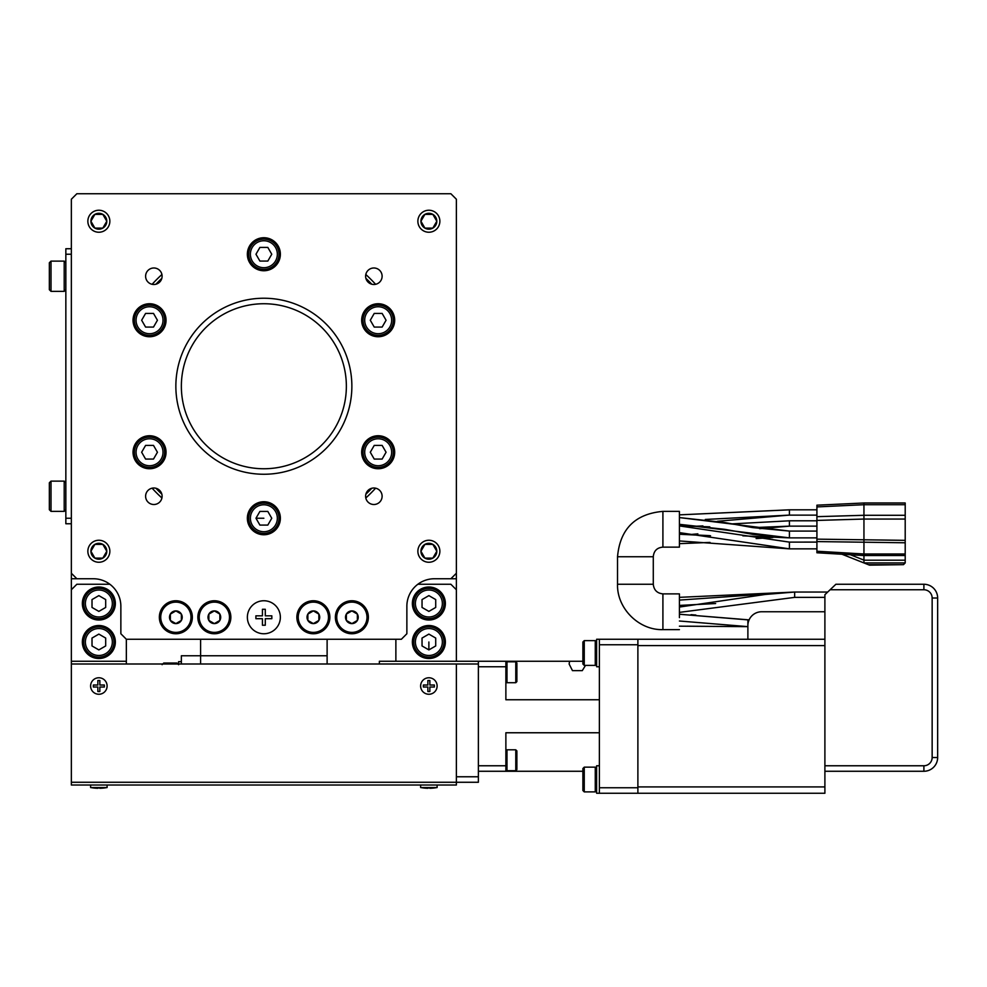 <?xml version="1.0" encoding="UTF-8"?>
<svg xmlns="http://www.w3.org/2000/svg" width="987" height="987" viewBox="0 0 987 987"><rect width="100%" height="100%" fill="white"/><g stroke="black" fill="none" stroke-linecap="round" stroke-linejoin="round"><path stroke-width="1.48" d="M318.863 620.428L318.863 614.087L313.36 610.904L307.87 614.087L307.87 620.428L313.36 623.611L318.863 620.428A6.354 6.354 0 0 1 307.87 620.428A6.354 6.354 0 0 1 313.36 610.904A6.354 6.354 0 0 1 318.863 620.428M313.36 632.383A15.126 15.126 0 0 0 328.486 617.257A15.126 15.126 0 0 0 313.36 602.132A15.126 15.126 0 0 0 298.234 617.257A15.126 15.126 0 0 0 313.36 632.383M371.778 488.269A148.506 148.506 0 0 1 365.893 494.154M155.946 284.219A148.506 148.506 0 0 1 161.831 278.334M161.831 494.154A148.506 148.506 0 0 1 155.946 488.269A8.254 8.254 0 0 1 161.831 494.154M365.893 278.334A148.506 148.506 0 0 1 371.778 284.219M259.914 525.084L267.81 525.084L271.758 518.249L267.81 511.414L259.914 511.414L255.966 518.249L259.914 525.084M263.862 531.722A13.473 13.473 0 0 1 250.39 518.249A13.473 13.473 0 0 1 263.862 504.776A13.473 13.473 0 0 1 277.335 518.249A13.473 13.473 0 0 1 263.862 531.722M120.858 633.753L120.858 606.252A27.5 27.5 0 0 0 93.358 578.752L76.85 578.752L71.348 573.25L71.348 199.238L76.85 193.736L450.874 193.736L456.376 199.238L456.376 573.25L450.874 578.752L434.366 578.752A27.5 27.5 0 0 0 406.866 606.252L406.866 633.753L401.376 639.255L126.348 639.255L120.858 633.753M417.871 551.252A11.005 11.005 0 0 1 428.876 540.247A11.005 11.005 0 0 1 439.869 551.252A11.005 11.005 0 0 1 428.876 562.257A11.005 11.005 0 0 1 417.871 551.252M87.855 221.236A11.005 11.005 0 0 1 98.848 210.231A11.005 11.005 0 0 1 109.853 221.236A11.005 11.005 0 0 1 98.848 232.241A11.005 11.005 0 0 1 87.855 221.236M145.607 496.251A8.254 8.254 0 0 1 153.861 487.997A8.254 8.254 0 0 1 162.102 496.251A8.254 8.254 0 0 1 153.861 504.505A8.254 8.254 0 0 1 145.607 496.251M365.622 276.237A8.254 8.254 0 0 1 373.863 267.983A8.254 8.254 0 0 1 382.117 276.237A8.254 8.254 0 0 1 373.863 284.49A8.254 8.254 0 0 1 365.622 276.237M275.533 529.92A16.495 16.495 0 0 0 275.533 506.578A16.495 16.495 0 0 0 252.191 506.578A16.495 16.495 0 0 0 252.191 529.92A16.495 16.495 0 0 0 275.533 529.92M394.121 447.975A16.495 16.495 0 0 0 373.913 436.303A16.495 16.495 0 0 0 362.241 456.525A16.495 16.495 0 0 0 382.45 468.183A16.495 16.495 0 0 0 394.121 447.975M382.45 304.304A16.495 16.495 0 0 0 362.241 315.963A16.495 16.495 0 0 0 373.913 336.185A16.495 16.495 0 0 0 394.121 324.513A16.495 16.495 0 0 0 382.45 304.304M252.191 242.568A16.495 16.495 0 0 0 252.191 265.91A16.495 16.495 0 0 0 275.533 265.91A16.495 16.495 0 0 0 275.533 242.568A16.495 16.495 0 0 0 252.191 242.568M133.603 324.513A16.495 16.495 0 0 0 153.812 336.185A16.495 16.495 0 0 0 165.483 315.963A16.495 16.495 0 0 0 145.274 304.304A16.495 16.495 0 0 0 133.603 324.513M145.274 468.183A16.495 16.495 0 0 0 165.483 456.525A16.495 16.495 0 0 0 153.812 436.303A16.495 16.495 0 0 0 133.603 447.975A16.495 16.495 0 0 0 145.274 468.183M145.607 276.237A8.254 8.254 0 0 1 153.861 267.983A8.254 8.254 0 0 1 162.102 276.237A8.254 8.254 0 0 1 153.861 284.49A8.254 8.254 0 0 1 145.607 276.237M365.622 496.251A8.254 8.254 0 0 1 373.863 487.997A8.254 8.254 0 0 1 382.117 496.251A8.254 8.254 0 0 1 373.863 504.505A8.254 8.254 0 0 1 365.622 496.251M87.855 551.252A11.005 11.005 0 0 1 98.848 540.247A11.005 11.005 0 0 1 109.853 551.252A11.005 11.005 0 0 1 98.848 562.257A11.005 11.005 0 0 1 87.855 551.252M417.871 221.236A11.005 11.005 0 0 1 428.876 210.231A11.005 11.005 0 0 1 439.869 221.236A11.005 11.005 0 0 1 428.876 232.241A11.005 11.005 0 0 1 417.871 221.236M263.862 298.234A88.003 88.003 0 0 1 351.865 386.25A88.003 88.003 0 0 1 263.862 474.253A88.003 88.003 0 0 1 175.859 386.25A88.003 88.003 0 0 1 263.862 298.234M230.859 617.257A16.495 16.495 0 0 0 214.364 600.75A16.495 16.495 0 0 0 197.856 617.257A16.495 16.495 0 0 0 214.364 633.753A16.495 16.495 0 0 0 230.859 617.257M192.354 617.257A16.495 16.495 0 0 0 175.859 600.75A16.495 16.495 0 0 0 159.351 617.257A16.495 16.495 0 0 0 175.859 633.753A16.495 16.495 0 0 0 192.354 617.257M329.868 617.257A16.495 16.495 0 0 0 313.36 600.75A16.495 16.495 0 0 0 296.865 617.257A16.495 16.495 0 0 0 313.36 633.753A16.495 16.495 0 0 0 329.868 617.257M368.373 617.257A16.495 16.495 0 0 0 351.865 600.75A16.495 16.495 0 0 0 335.37 617.257A16.495 16.495 0 0 0 351.865 633.753A16.495 16.495 0 0 0 368.373 617.257M247.367 617.257A16.495 16.495 0 0 1 263.862 600.75A16.495 16.495 0 0 1 280.357 617.257A16.495 16.495 0 0 1 263.862 633.753A16.495 16.495 0 0 1 247.367 617.257M219.854 620.428L219.854 614.087L214.364 610.904L208.862 614.087L208.862 620.428L214.364 623.611L219.854 620.428A6.354 6.354 0 0 1 208.862 620.428A6.354 6.354 0 0 1 214.364 610.904A6.354 6.354 0 0 1 219.854 620.428M214.364 632.383A15.126 15.126 0 0 0 229.49 617.257A15.126 15.126 0 0 0 214.364 602.132A15.126 15.126 0 0 0 199.238 617.257A15.126 15.126 0 0 0 214.364 632.383M181.361 620.428L181.361 614.087L175.859 610.904L170.356 614.087L170.356 620.428L175.859 623.611L181.361 620.428A6.354 6.354 0 0 1 170.356 620.428A6.354 6.354 0 0 1 175.859 610.904A6.354 6.354 0 0 1 181.361 620.428M175.859 632.383A15.126 15.126 0 0 0 190.984 617.257A15.126 15.126 0 0 0 175.859 602.132A15.126 15.126 0 0 0 160.733 617.257A15.126 15.126 0 0 0 175.859 632.383M145.595 459.078L153.491 459.078L157.439 452.243L153.491 445.408L145.595 445.408L141.647 452.243L145.595 459.078M149.543 465.728A13.473 13.473 0 0 1 136.07 452.243A13.473 13.473 0 0 1 149.543 438.771A13.473 13.473 0 0 1 163.015 452.243A13.473 13.473 0 0 1 149.543 465.728M145.595 327.079L153.491 327.079L157.439 320.244L153.491 313.41L145.595 313.41L141.647 320.244L145.595 327.079M149.543 333.717A13.473 13.473 0 0 1 136.07 320.244A13.473 13.473 0 0 1 149.543 306.76A13.473 13.473 0 0 1 163.015 320.244A13.473 13.473 0 0 1 149.543 333.717M259.914 261.074L267.81 261.074L271.758 254.239L267.81 247.404L259.914 247.404L255.966 254.239L259.914 261.074M263.862 267.711A13.473 13.473 0 0 1 250.39 254.239A13.473 13.473 0 0 1 263.862 240.766A13.473 13.473 0 0 1 277.335 254.239A13.473 13.473 0 0 1 263.862 267.711M374.233 327.079L382.129 327.079L386.077 320.244L382.129 313.41L374.233 313.41L370.285 320.244L374.233 327.079M378.181 333.717A13.473 13.473 0 0 1 364.709 320.244A13.473 13.473 0 0 1 378.181 306.76A13.473 13.473 0 0 1 391.654 320.244A13.473 13.473 0 0 1 378.181 333.717M374.233 459.078L382.129 459.078L386.077 452.243L382.129 445.408L374.233 445.408L370.285 452.243L374.233 459.078M378.181 465.728A13.473 13.473 0 0 1 364.709 452.243A13.473 13.473 0 0 1 378.181 438.771A13.473 13.473 0 0 1 391.654 452.243A13.473 13.473 0 0 1 378.181 465.728M357.368 614.087L351.865 610.904L346.363 614.087L346.363 620.428L351.865 623.611L357.368 620.428L357.368 614.087A6.354 6.354 0 0 1 351.865 623.611A6.354 6.354 0 0 1 346.363 614.087A6.354 6.354 0 0 1 357.368 614.087M351.865 632.383A15.126 15.126 0 0 0 366.991 617.257A15.126 15.126 0 0 0 351.865 602.132A15.126 15.126 0 0 0 336.74 617.257A15.126 15.126 0 0 0 351.865 632.383M263.862 533.375A15.126 15.126 0 0 1 248.736 518.249A15.126 15.126 0 0 1 263.862 503.123A15.126 15.126 0 0 1 278.988 518.249A15.126 15.126 0 0 1 263.862 533.375M263.862 303.737A82.501 82.501 0 0 0 181.361 386.25A82.501 82.501 0 0 0 263.862 468.751A82.501 82.501 0 0 0 346.363 386.25A82.501 82.501 0 0 0 263.862 303.737M149.543 467.369A15.126 15.126 0 0 1 134.417 452.243A15.126 15.126 0 0 1 149.543 437.118A15.126 15.126 0 0 1 164.669 452.243A15.126 15.126 0 0 1 149.543 467.369M149.543 335.37A15.126 15.126 0 0 1 134.417 320.244A15.126 15.126 0 0 1 149.543 305.119A15.126 15.126 0 0 1 164.669 320.244A15.126 15.126 0 0 1 149.543 335.37M263.862 269.365A15.126 15.126 0 0 1 248.736 254.239A15.126 15.126 0 0 1 263.862 239.113A15.126 15.126 0 0 1 278.988 254.239A15.126 15.126 0 0 1 263.862 269.365M378.181 335.37A15.126 15.126 0 0 1 363.056 320.244A15.126 15.126 0 0 1 378.181 305.119A15.126 15.126 0 0 1 393.307 320.244A15.126 15.126 0 0 1 378.181 335.37M378.181 467.369A15.126 15.126 0 0 1 363.056 452.243A15.126 15.126 0 0 1 378.181 437.118A15.126 15.126 0 0 1 393.307 452.243A15.126 15.126 0 0 1 378.181 467.369M71.348 523.752L65.845 523.752L65.845 248.736L71.348 248.736M65.845 518.249L71.348 518.249L71.348 254.239L65.845 254.239M49.35 262.764L49.35 289.709L51.003 291.362L51.003 261.111L49.35 262.764M49.35 482.779L49.35 509.724L51.003 511.377L51.003 481.125L49.35 482.779M65.845 262.764L64.204 261.111L51.003 261.111M64.204 261.111L64.204 291.362L51.003 291.362M65.845 289.709L64.204 291.362M65.845 482.779L64.204 481.125L51.003 481.125M64.204 481.125L64.204 511.377L51.003 511.377M65.845 509.724L64.204 511.377M181.361 661.66L178.61 661.66L178.61 664.004M181.361 664.004L181.361 655.763L200.608 655.763L200.608 664.004L200.608 639.255M327.116 664.004L327.116 639.255M327.116 655.763L200.608 655.763M262.431 625.227L265.293 625.227L262.431 625.227L262.431 618.689L255.892 618.689L255.892 615.826L262.431 615.826L262.431 609.287L265.293 609.287L262.431 609.287M265.293 609.287L265.293 615.826L271.832 615.826L271.832 618.689L265.293 618.689L265.293 625.227M162.102 664.683L163.756 663.03L163.756 664.004M178.61 664.683L176.957 663.03L176.957 664.004M152.121 284.305A151.258 151.258 0 0 1 161.917 274.497M365.807 274.497A151.258 151.258 0 0 1 375.603 284.305M375.603 488.183A151.258 151.258 0 0 1 365.807 497.991M161.917 497.991A151.258 151.258 0 0 1 152.121 488.183M456.376 776.769L478.374 776.769L478.374 782.272L456.376 782.272L456.376 785.01L71.348 785.01L71.348 661.265L126.348 661.265L126.348 639.255M126.348 664.004L126.348 661.265L71.348 661.265L71.348 589.757L76.85 584.255L71.348 589.757L71.348 578.752L76.85 578.752M98.848 658.514A16.495 16.495 135 0 0 115.356 642.006A16.495 16.495 135 0 0 98.848 625.511A16.495 16.495 135 0 0 82.353 642.006A16.495 16.495 135 0 0 98.848 658.514A16.495 16.495 135 0 0 115.356 642.006M98.848 620.009A16.495 16.495 135 0 0 115.356 603.501A16.495 16.495 135 0 0 98.848 587.006A16.495 16.495 135 0 0 82.353 603.501A16.495 16.495 135 0 0 98.848 620.009A16.495 16.495 135 0 0 115.356 603.501M109.853 584.255L76.85 584.255L109.853 584.255M450.874 578.752L456.376 578.752L456.376 573.25M71.348 573.25L71.348 578.752M105.683 607.449L105.683 599.565L98.848 595.617L92.013 599.565L92.013 607.449L98.848 611.397L105.683 607.449M112.333 603.501A13.473 13.473 0 0 1 98.848 616.986A13.473 13.473 0 0 1 85.376 603.501A13.473 13.473 0 0 1 98.848 590.029A13.473 13.473 0 0 1 112.333 603.501M105.683 645.954L105.683 638.058L98.848 634.11L92.013 638.058L92.013 645.954L98.848 649.902L105.683 645.954M112.333 642.006A13.473 13.473 0 0 1 98.848 655.479A13.473 13.473 0 0 1 85.376 642.006A13.473 13.473 0 0 1 98.848 628.534A13.473 13.473 0 0 1 112.333 642.006M395.873 639.255L395.873 661.265L456.376 661.265L456.376 589.757L450.874 584.255L417.871 584.255L450.874 584.255M435.711 607.449L435.711 599.565L428.876 595.617L422.041 599.565L422.041 607.449L428.876 611.397L435.711 607.449M442.349 603.501A13.473 13.473 0 0 1 428.876 616.986A13.473 13.473 0 0 1 415.391 603.501A13.473 13.473 0 0 1 428.876 590.029A13.473 13.473 0 0 1 442.349 603.501M435.711 645.954L435.711 638.058L428.876 634.11L422.041 638.058L422.041 645.954L428.876 649.902L435.711 645.954M442.349 642.006A13.473 13.473 0 0 1 428.876 655.479A13.473 13.473 0 0 1 415.391 642.006A13.473 13.473 0 0 1 428.876 628.534A13.473 13.473 0 0 1 442.349 642.006M427.507 658.452A16.495 16.495 135 0 0 445.371 642.006A16.495 16.495 135 0 0 428.876 625.511A16.495 16.495 135 0 0 412.369 642.006A16.495 16.495 135 0 0 428.876 658.514A16.495 16.495 135 0 0 445.371 642.006M427.507 619.947A16.495 16.495 135 0 0 445.371 603.501A16.495 16.495 135 0 0 428.876 587.006A16.495 16.495 135 0 0 412.369 603.501A16.495 16.495 135 0 0 428.876 620.009A16.495 16.495 135 0 0 445.371 603.501M379.366 664.004L379.366 661.265L582.885 661.265M538.408 661.265L522.851 661.265M478.374 661.265L478.374 664.004L456.376 664.004L456.376 782.272L71.348 782.272L71.348 664.004L456.376 664.004M478.374 776.769L478.374 664.004M93.358 687.001L97.861 687.001L97.861 691.517L99.847 691.517L99.847 687.001L104.351 687.001L104.351 685.015L99.847 685.015L99.847 680.512L97.861 680.512L97.861 685.015L93.358 685.015L93.358 687.001L93.358 685.015M104.351 685.015L104.351 687.001M93.358 787.959A43.996 43.996 0 0 0 97.861 788.292L97.861 787.959A43.662 43.662 0 0 0 99.847 787.959L99.847 788.292A43.996 43.996 0 0 0 104.351 787.959M423.374 787.959A43.996 43.996 0 0 0 427.877 788.292L427.877 787.959A43.662 43.662 0 0 0 429.863 787.959L429.863 788.292A43.996 43.996 0 0 0 434.366 787.959M423.374 686.014L423.374 685.015L423.374 687.001L427.877 687.001L427.877 691.517L429.863 691.517L429.863 687.001L434.366 687.001L434.366 685.015L434.366 687.001M423.374 685.015L427.877 685.015L427.877 680.512L429.863 680.512L429.863 685.015L434.366 685.015M584.255 767.146L582.885 768.515L582.885 790.513L584.255 791.895L584.255 767.146L595.26 767.146L595.26 791.895L596.629 790.513M599.38 639.255L637.886 639.255L637.886 644.758L599.38 644.758L599.38 639.255L596.629 639.255L596.629 666.756L599.38 666.756M582.885 653.012L582.885 664.004L584.255 665.386L584.255 640.637L582.885 642.006L582.885 653.012M582.885 771.266L505.875 771.266L505.875 750.91L506.973 749.812L515.782 749.812L516.88 750.91L516.88 769.613L515.782 770.711L515.782 749.812M599.38 732.761L505.875 732.761L505.875 765.764L478.374 765.764M585.513 665.386L582.281 670.642L572.472 670.642L569.129 664.004L569.598 661.265M599.38 699.758L505.875 699.758L505.875 661.265M506.973 661.808L506.973 682.708L505.875 681.61L505.875 662.906L506.973 661.808L515.782 661.808L516.88 662.906L516.88 681.61L515.782 682.708L515.782 661.808M505.875 666.756L478.374 666.756M505.875 771.266L478.374 771.266M599.38 793.264L599.38 787.762L637.886 787.762L637.886 793.264L596.629 793.264L596.629 765.764L599.38 765.764M637.886 787.762L637.886 644.758M599.38 644.758L599.38 787.762M608.732 639.255L623.031 639.255L608.732 639.255M456.376 589.757L456.376 578.752M113.974 603.501A15.126 15.126 0 0 1 98.848 618.627A15.126 15.126 0 0 1 83.722 603.501A15.126 15.126 0 0 1 98.848 588.375A15.126 15.126 0 0 1 113.974 603.501M113.974 642.006A15.126 15.126 0 0 1 98.848 657.132A15.126 15.126 0 0 1 83.722 642.006A15.126 15.126 0 0 1 98.848 626.881A15.126 15.126 0 0 1 113.974 642.006M444.002 603.501A15.126 15.126 0 0 1 428.876 618.627A15.126 15.126 0 0 1 413.75 603.501A15.126 15.126 0 0 1 428.876 588.375A15.126 15.126 0 0 1 444.002 603.501M444.002 642.006A15.126 15.126 0 0 1 428.876 657.132A15.126 15.126 0 0 1 413.75 642.006A15.126 15.126 0 0 1 428.876 626.881A15.126 15.126 0 0 1 444.002 642.006M90.607 686.014A8.254 8.254 0 0 0 98.848 694.256A8.254 8.254 0 0 0 107.102 686.014A8.254 8.254 0 0 0 98.848 677.761A8.254 8.254 0 0 0 90.607 686.014M90.607 785.01L90.607 787.54L107.102 787.54L107.102 785.01M90.607 787.54L93.358 787.971M107.102 787.54L104.351 787.971M420.622 785.01L420.622 787.54L437.118 787.54L437.118 785.01M420.622 787.54L423.374 787.971M437.118 787.54L434.366 787.971M420.622 686.014A8.254 8.254 0 0 0 428.876 694.256A8.254 8.254 0 0 0 437.118 686.014A8.254 8.254 0 0 0 428.876 677.761A8.254 8.254 0 0 0 420.622 686.014M596.629 642.006L595.26 640.637L595.26 665.386L584.255 665.386M505.875 769.613L506.973 770.711L506.973 749.812M653.283 556.754L617.529 556.754C620.033 529.007 635.159 513.882 662.906 511.377L662.906 547.131L679.414 547.131L679.414 511.377L662.906 511.377L662.906 547.131C657.021 547.662 653.813 550.869 653.283 556.754L653.283 584.255C653.9 590.066 657.108 593.273 662.906 593.878L662.906 629.632C638.86 630.385 616.776 608.3 617.529 584.255L653.283 584.255M816.915 542.097L789.415 542.11L816.915 542.097M679.414 540.938L789.415 548.858L679.414 532.635L789.415 548.846L816.915 548.858L789.415 548.858L789.415 542.097L679.414 525.923M816.915 520.803L789.415 520.803L732.021 523.887M816.915 526.145L789.415 526.145L752.933 527.626L789.415 526.145L789.415 520.803L732.009 523.887M816.915 531.092L789.415 531.092L679.414 517.57L724.742 522.555L752.711 527.589L789.415 531.092L816.915 531.092M788.736 537.853L742.853 535.842L789.415 537.866L816.915 537.866L789.415 537.866L679.414 524.331L724.742 529.328L752.711 534.349L789.415 537.866L789.415 531.092M816.915 539.149L905.202 540.345L905.202 553.991L863.946 553.991L863.946 502.988L816.915 505.184L816.915 551.24L863.946 553.991L863.946 562.935L869.498 565.144L903.487 564.663L868.276 564.663M841.948 554.225L863.946 562.935L841.948 554.225L850.313 554.719L863.946 560.122M905.202 553.991L905.202 555.521L863.946 555.521L816.915 552.769L816.915 551.24M863.946 502.988L905.202 502.988L905.202 504.715L863.946 504.715L816.915 506.923M816.915 516.67L863.946 515.288L905.202 515.288L905.202 504.715M905.202 540.345L905.202 519.051L863.946 519.051L816.915 520.433M863.946 562.935L905.202 562.935L905.202 555.521L863.946 555.521L905.202 555.521M905.202 515.288L905.202 519.051M905.202 562.935L903.487 564.663M824.898 597.369L794.646 597.369L679.414 612.384L679.414 614.247L747.887 619.873L747.887 639.255L824.898 639.255L824.898 594.705L835.89 584.255L923.894 584.255A13.756 13.756 0 0 1 937.65 598.011L937.65 757.51A13.756 13.756 0 0 1 923.894 771.266L824.898 771.266M679.414 617.628L679.414 593.878L662.906 593.878L662.906 629.632L679.414 629.632M679.414 621.008L747.887 626.634L679.414 626.177L747.887 626.634L679.414 621.008M794.646 597.369L794.646 592.04L679.414 600.096M715.649 603.538L679.414 605.426M827.698 592.04L794.646 592.04L679.414 597.345M749.096 619.873L748.38 621.859L749.096 619.873L748.38 621.859L749.096 619.873L679.414 614.247M824.898 786.91L824.898 793.264L637.886 793.264L637.886 786.91L824.898 786.91L824.898 639.255L637.886 639.255L637.886 786.91M747.887 625.511A13.756 13.756 0 0 1 761.643 611.755L824.898 611.755M824.898 645.609L637.886 645.609M765.172 594.47L794.646 592.04L765.172 594.47L679.414 607.054M94.888 214.364L90.915 221.236A7.933 7.933 0 0 1 102.821 214.364L94.888 214.364M102.821 214.364A7.933 7.933 0 0 1 106.793 221.236L102.821 214.364M102.821 228.108L106.793 221.236A7.933 7.933 0 0 1 94.888 228.108A7.933 7.933 0 0 1 90.915 221.236L94.888 228.108L102.821 228.108M424.903 214.364L420.931 221.236A7.933 7.933 0 0 1 432.837 214.364L424.903 214.364M432.837 214.364A7.933 7.933 0 0 1 436.809 221.236L432.837 214.364M432.837 228.108L436.809 221.236A7.933 7.933 0 0 1 424.903 228.108A7.933 7.933 0 0 1 420.931 221.236L424.903 228.108L432.837 228.108M94.888 544.38L90.915 551.252A7.933 7.933 0 0 1 102.821 544.38L94.888 544.38M102.821 544.38A7.933 7.933 0 0 1 106.793 551.252L102.821 544.38M102.821 558.124L106.793 551.252A7.933 7.933 0 0 1 94.888 558.124A7.933 7.933 0 0 1 90.915 551.252L94.888 558.124L102.821 558.124M424.903 544.38L420.931 551.252A7.933 7.933 0 0 1 432.837 544.38L424.903 544.38M432.837 544.38A7.933 7.933 0 0 1 436.809 551.252L432.837 544.38M432.837 558.124L436.809 551.252A7.933 7.933 0 0 1 424.903 558.124A7.933 7.933 0 0 1 420.931 551.252L424.903 558.124L432.837 558.124M263.862 518.249L255.966 518.249M428.876 642.006L428.876 649.902M710.541 535.781L679.414 534.251M702.904 525.911L696.551 526.207M788.884 526.145L759.645 528.674L789.415 526.145M697.858 533.844L691.356 534.436L697.858 533.844M709.789 526.848L680.697 525.874M788.712 515.14L717.401 521.284L788.761 515.14M789.415 515.103L705.31 519.458M789.415 509.847L679.414 514.856L789.415 509.81L789.415 515.14L705.409 519.47M772.648 537.533L756.141 538.557M709.949 542.431L679.414 543.652L710.035 542.431M905.202 542.776L816.915 541.579M863.958 560.197L905.202 560.197M824.898 765.764L923.894 765.764A8.254 8.254 0 0 0 932.147 757.51L932.147 598.011L937.65 598.011M932.147 598.011A8.254 8.254 0 0 0 923.894 589.757L923.894 584.255M932.147 757.51L937.65 757.51M923.894 765.764L923.894 771.266M923.894 589.757L830.104 589.757M176.957 663.03L163.756 663.03M596.629 768.515L595.26 767.146M595.26 791.895L584.255 791.895M595.26 640.637L584.255 640.637M595.26 665.386L596.629 664.004M506.973 682.708L515.782 682.708M506.973 770.711L515.782 770.711M696.538 526.207L702.892 525.911M679.414 534.177L709.776 535.645M789.168 542.097L679.414 525.874M679.833 525.874L709.752 526.836M772.833 537.545L756.202 538.569M816.915 509.81L789.415 509.81M816.915 515.14L789.415 515.14M691.048 614.667L695.847 615.049M687.075 626.19L744.506 626.634M617.529 556.754L617.529 584.255"/></g></svg>
